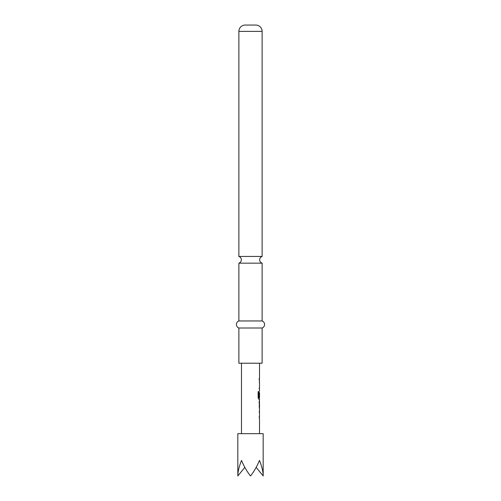 <?xml version="1.0" encoding="UTF-8"?>
<svg xmlns="http://www.w3.org/2000/svg" width="501" height="501" viewBox="0 0 501 501"><rect width="100%" height="100%" fill="white"/><g stroke="black" fill="none" stroke-linecap="round" stroke-linejoin="round"><path stroke-width="0.75" d="M238.877 320.953L238.877 263.163L262.123 263.163L262.123 320.953L238.877 320.953A3.751 3.751 0 0 0 238.877 327.998L238.877 363.225L262.123 363.225L262.123 327.998L238.877 327.998M263.182 475.95L263.182 433.678L237.818 433.678L237.818 475.95C237.875 471.623 239.115 466.444 241.532 460.419C244.031 466.444 247.018 471.623 250.5 475.95C253.982 471.623 256.969 466.444 259.468 460.419C261.885 466.444 263.125 471.623 263.182 475.95L256.174 467.364M238.877 256.437L262.123 256.437L262.123 31.388A6.338 6.338 0 0 0 255.786 25.05L245.214 25.05A6.338 6.338 0 0 0 238.877 31.388L238.877 256.437C240.43 257.026 241.25 258.147 241.344 259.8C241.25 261.453 240.43 262.574 238.877 263.163M262.123 320.953A3.751 3.751 0 0 1 262.123 327.998M259.055 411.966L259.48 411.966L259.38 410.638M259.38 418.272L259.192 416.945M259.455 408.81L259.199 400.869M259.061 402.347L259.48 402.347L259.199 407.326M259.38 399.034L258.785 399.191L258.134 397.813L258.134 391.594L258.823 391.594L258.823 397.45L259.48 397.55M259.468 392.665L259.192 396.873L259.38 392.571M258.654 399.191L259.518 399.191L259.518 400.869M259.48 383.115L259.38 381.787M259.462 389.578L259.192 388.093M259.192 379.965L259.192 378.48M237.818 475.95L244.826 467.364M259.055 388.093L259.48 388.093M258.691 391.594L258.86 397.55M259.33 392.665L259.468 396.873M259.336 402.347L259.48 407.332M259.055 416.945L259.48 416.945M262.123 31.388L238.877 31.388M262.123 263.163C260.57 262.574 259.75 261.453 259.656 259.8C259.75 258.147 260.57 257.026 262.123 256.437M259.518 363.225L259.518 378.48M259.518 379.965L259.518 381.637M259.518 383.115L259.518 388.093M259.518 389.571L259.518 391.25M259.518 392.571L259.518 397.55M259.518 402.347L259.518 407.332M259.518 408.81L259.518 410.488M259.518 411.966L259.518 416.945M259.518 418.423L259.518 433.678M241.482 363.225L241.482 433.678M259.38 378.487L259.38 379.965M259.38 381.637L259.38 383.115M259.38 388.093L259.38 389.571M259.38 397.55L259.38 399.191M259.38 401.019L259.38 402.347M259.38 407.332L259.38 408.659M259.38 410.488L259.38 411.966M259.38 416.945L259.38 418.423"/></g></svg>
